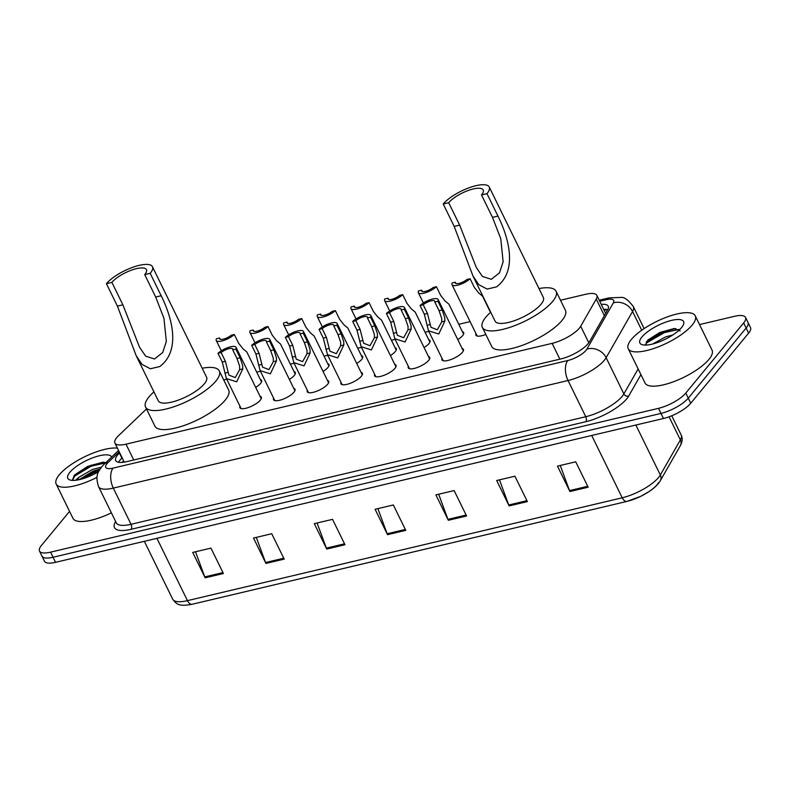 <?xml version="1.0" encoding="UTF-8"?>
<svg xmlns="http://www.w3.org/2000/svg" width="790" height="790" viewBox="0 0 790 790"><rect width="100%" height="100%" fill="white"/><g stroke="black" fill="none" stroke-linecap="round" stroke-linejoin="round"><path stroke-width="1.19" d="M260.344 379.565A11.939 3.832 153.9 0 1 261.599 380.434A11.939 3.832 153.9 0 1 260.601 383.387A11.939 3.832 153.9 0 1 255.693 387.396M294.018 371.596A11.939 3.832 153.9 0 1 295.282 372.465A11.939 3.832 153.9 0 1 294.285 375.418A11.939 3.832 153.9 0 1 289.367 379.427M327.702 363.627A11.939 3.832 153.9 0 1 328.956 364.496A11.939 3.832 153.9 0 1 327.959 367.449A11.939 3.832 153.9 0 1 323.051 371.458M361.385 355.658A11.939 3.832 153.9 0 1 362.64 356.527A11.939 3.832 153.9 0 1 361.642 359.48A11.939 3.832 153.9 0 1 356.725 363.489M395.059 347.689A11.939 3.832 153.9 0 1 396.313 348.558A11.939 3.832 153.9 0 1 395.316 351.51A11.939 3.832 153.9 0 1 390.408 355.53M428.743 339.73A11.939 3.832 153.9 0 1 429.997 340.589A11.939 3.832 153.9 0 1 429 343.551A11.939 3.832 153.9 0 1 424.082 347.56M462.417 331.76A11.939 3.832 153.9 0 1 463.671 332.63A11.939 3.832 153.9 0 1 462.673 335.582A11.939 3.832 153.9 0 1 457.766 339.591M462.14 348.518A11.939 3.832 153.9 0 1 463.394 349.387A11.939 3.832 153.9 0 1 462.397 352.34A11.939 3.832 153.9 0 1 451.021 359.509A11.939 3.832 153.9 0 1 441.946 359.894A11.939 3.832 153.9 0 1 442.025 358.364M428.457 356.488A11.939 3.832 153.9 0 1 429.711 357.347A11.939 3.832 153.9 0 1 428.713 360.299A11.939 3.832 153.9 0 1 417.347 367.478A11.939 3.832 153.9 0 1 408.262 367.863A11.939 3.832 153.9 0 1 408.351 366.333M327.425 380.385A11.939 3.832 153.9 0 1 328.679 381.254A11.939 3.832 153.9 0 1 327.682 384.207A11.939 3.832 153.9 0 1 316.306 391.376A11.939 3.832 153.9 0 1 307.231 391.761A11.939 3.832 153.9 0 1 307.31 390.24M260.058 396.323A11.939 3.832 153.9 0 1 261.322 397.192A11.939 3.832 153.9 0 1 260.325 400.145A11.939 3.832 153.9 0 1 248.949 407.314A11.939 3.832 153.9 0 1 239.864 407.699A11.939 3.832 153.9 0 1 239.953 406.169M293.742 388.354A11.939 3.832 153.9 0 1 294.996 389.223A11.939 3.832 153.9 0 1 293.999 392.176A11.939 3.832 153.9 0 1 282.623 399.345A11.939 3.832 153.9 0 1 273.547 399.73A11.939 3.832 153.9 0 1 273.626 398.209M361.099 372.416A11.939 3.832 153.9 0 1 362.353 373.285A11.939 3.832 153.9 0 1 361.356 376.238A11.939 3.832 153.9 0 1 349.98 383.407A11.939 3.832 153.9 0 1 340.905 383.792A11.939 3.832 153.9 0 1 340.994 382.271M394.783 364.447A11.939 3.832 153.9 0 1 396.037 365.316A11.939 3.832 153.9 0 1 395.04 368.268A11.939 3.832 153.9 0 1 383.663 375.447A11.939 3.832 153.9 0 1 374.588 375.823A11.939 3.832 153.9 0 1 374.667 374.302M146.496 408.953L118.648 435.567A22.396 7.179 -26.1 0 0 116.802 437.532A22.396 7.179 -26.1 0 0 114.925 443.072A22.396 7.179 -26.1 0 0 125.995 444.178L552.131 343.364A22.396 7.179 -26.1 0 0 580.699 326.25L596.243 299.074A22.396 7.179 -26.1 0 0 596.825 295.371A22.396 7.179 -26.1 0 0 585.755 294.265L560.495 300.24M470.099 321.629L458.773 324.305M428.812 331.395L425.089 332.274M395.138 339.364L391.415 340.243M361.455 347.333L357.732 348.212M327.781 355.303L324.048 356.181M294.097 363.262L290.374 364.151M260.414 371.231L256.691 372.12M226.74 379.2L223.708 379.921M485.82 334.456A11.939 3.832 153.9 0 1 475.906 335.167A11.939 3.832 153.9 0 1 475.985 333.637M119.685 452.779L119.418 453.026A22.396 7.179 -26.1 0 0 117.572 455A22.396 7.179 -26.1 0 0 115.695 460.531A22.396 7.179 -26.1 0 0 126.765 461.637L560.821 358.946A22.396 7.179 -26.1 0 0 589.399 341.843L607.658 309.897A22.396 7.179 -26.1 0 0 608.231 306.204A22.396 7.179 -26.1 0 0 601.239 304.387M118.569 462.278A22.396 7.179 153.9 0 1 120.06 460.076A22.396 7.179 153.9 0 1 121.907 458.111L122.174 457.854M699.535 324.581L734.453 316.316A22.396 7.179 153.9 0 1 745.523 317.422A22.396 7.179 153.9 0 1 743.647 322.962L685.779 393.074A22.396 7.179 153.9 0 1 658.495 408.341L50.57 552.161A22.396 7.179 153.9 0 1 39.5 551.064A22.396 7.179 153.9 0 1 41.376 545.525L69.559 511.377M745.523 317.422L750.5 327.583A22.396 7.179 153.9 0 1 748.624 333.123L690.756 403.226A22.396 7.179 153.9 0 1 663.472 418.503L55.547 562.322L53.058 557.246A22.396 7.179 153.9 0 1 41.989 556.14A22.396 7.179 153.9 0 0 53.058 557.246L660.983 413.417L53.058 557.246L50.57 552.161M690.756 403.226L688.268 398.15A22.396 7.179 153.9 0 1 660.983 413.417A22.396 7.179 153.9 0 0 688.268 398.15L746.135 328.038L688.268 398.15L685.779 393.074M748.012 322.498A22.396 7.179 153.9 0 1 746.135 328.038A22.396 7.179 153.9 0 0 748.012 322.498M603.728 309.463A22.396 7.179 153.9 0 1 607.856 309.542M588.155 487.213L575.712 461.814L557.473 466.13L569.916 491.528L588.155 487.213M560.258 465.478L569.521 490.6A5.974 3.269 76.7 0 0 569.916 491.528M527.365 501.601L514.922 476.202L496.683 480.518L509.125 505.916L527.365 501.601M499.468 479.856L508.73 504.988A5.974 3.269 76.7 0 0 509.125 505.916M466.574 515.979L454.132 490.58L435.892 494.896L448.335 520.294L466.574 515.979M438.667 494.234L447.94 519.366A5.974 3.269 76.7 0 0 448.335 520.294M223.402 573.51L210.96 548.112L192.721 552.427L205.163 577.826L223.402 573.51M195.495 551.766L204.768 576.898A5.974 3.269 76.7 0 0 205.163 577.826M284.193 559.123L271.75 533.724L253.511 538.039L265.954 563.438L284.193 559.123M256.296 537.388L265.559 562.51A5.974 3.269 76.7 0 0 265.954 563.438M344.983 544.745L332.541 519.346L314.301 523.661L326.744 549.06L344.983 544.745M317.086 523L326.349 548.132A5.974 3.269 76.7 0 0 326.744 549.06M405.774 530.357L393.331 504.968L375.102 509.274L387.544 534.672L405.774 530.357M377.877 508.622L387.149 533.754A5.974 3.269 76.7 0 0 387.544 534.672M658.633 482.552A24.48 7.851 153.9 0 1 627.388 501.255A7.465 4.088 -103.3 0 1 626.964 501.403A7.465 4.088 -103.3 0 1 622.234 497.789A29.862 9.569 -26.1 0 0 660.331 474.978L680.378 439.912A29.862 9.569 -26.1 0 0 681.148 434.974C682.738 438.085 682.461 441.64 680.348 445.669A7.465 6.389 -150.2 0 0 680.378 439.912L669.061 416.814M55.547 562.322A22.396 7.179 153.9 0 1 44.477 561.216L39.5 551.064M96.973 477.348A37.328 11.969 153.9 0 1 56.169 484.043A37.328 11.969 153.9 0 1 59.29 474.81A37.328 11.969 153.9 0 1 117.414 448.147M111.39 512.829A37.328 11.969 153.9 0 1 72.966 518.329L56.169 484.043M98.622 471.64A24.342 7.801 153.9 0 1 70.28 480.073A24.342 7.801 153.9 0 1 69.866 472.311A24.342 7.801 153.9 0 1 93.319 457.598A24.342 7.801 153.9 0 1 111.627 457.104M106.818 462.683L102.819 462.199L87.532 466.485L74.685 474.889L72.423 479.915M100.053 469.082L93.121 471.097L79.01 479.718M101.456 467.157L92.341 469.507L79.049 477.219A16.876 5.412 153.9 0 0 77.509 480.014M75.524 480.29L79.049 477.219M99.589 469.833L93.862 471.758L79.741 479.56M103.589 462.19L90.751 465.409L73.826 475.857M98.987 470.909L94.247 472.548L81.982 478.977M105.534 462.92L91.136 466.199L74.793 476.015L72.601 480.162M106.423 283.689L111.894 282.395A20.155 6.458 153.9 0 1 131.091 270.299A20.155 6.458 153.9 0 1 146.407 269.647A20.155 6.458 153.9 0 1 144.728 274.634L150.199 273.34L161.17 295.746C171.242 315.882 181.759 349.98 159.827 366.521L150.357 368.762L142.052 364.397L136.156 355.628L117.404 306.105L106.423 283.689A26.87 8.611 153.9 0 1 132.019 267.563A26.87 8.611 153.9 0 1 152.44 266.694A26.87 8.611 153.9 0 1 150.199 273.34M111.894 282.395L122.875 304.812L139.593 347.363L145.656 356.152L154.514 358.986L162.74 352.459L166.334 341.448L163.945 318.311L155.699 297.04L144.728 274.634M136.156 355.628L158.306 400.816A26.87 8.611 -26.1 0 0 178.728 399.957A26.87 8.611 -26.1 0 0 204.324 383.822A26.87 8.611 -26.1 0 0 206.565 377.176L152.44 266.694M202.191 368.239A41.05 13.163 153.9 0 1 219.304 370.935A41.05 13.163 153.9 0 1 215.868 381.086A41.05 13.163 153.9 0 1 176.772 405.734A41.05 13.163 153.9 0 1 145.567 407.057A41.05 13.163 153.9 0 1 148.994 396.906A41.05 13.163 153.9 0 1 153.922 391.88M219.304 370.935L228.636 389.984A41.05 13.163 153.9 0 1 225.199 400.135A41.05 13.163 153.9 0 1 186.104 424.783A41.05 13.163 153.9 0 1 154.899 426.106L145.567 407.057M443.22 204.018L448.69 202.724A20.155 6.458 153.9 0 1 467.878 190.617A20.155 6.458 153.9 0 1 483.204 189.975A20.155 6.458 153.9 0 1 481.515 194.952L486.986 193.659L497.967 216.075C508.039 236.21 518.546 270.308 496.614 286.839L487.144 289.081L478.849 284.716L472.953 275.947L454.191 226.424L443.22 204.018A26.87 8.611 153.9 0 1 468.806 187.882A26.87 8.611 153.9 0 1 489.237 187.013A26.87 8.611 153.9 0 1 486.986 193.659M448.69 202.724L459.662 225.13L476.39 267.682L482.453 276.47L491.311 279.304L499.537 272.777L503.131 261.776L500.742 238.629L492.496 217.369L481.515 194.952M472.953 275.947L495.093 321.145A26.87 8.611 -26.1 0 0 515.524 320.276A26.87 8.611 -26.1 0 0 541.111 304.14A26.87 8.611 -26.1 0 0 543.362 297.494L489.237 187.013M538.977 288.557A41.05 13.163 153.9 0 1 556.091 291.253A41.05 13.163 153.9 0 1 552.664 301.405A41.05 13.163 153.9 0 1 513.569 326.063A41.05 13.163 153.9 0 1 482.354 327.376A41.05 13.163 153.9 0 1 485.791 317.234A41.05 13.163 153.9 0 1 490.718 312.208M556.091 291.253L565.423 310.302A41.05 13.163 153.9 0 1 561.996 320.454A41.05 13.163 153.9 0 1 522.901 345.112A41.05 13.163 153.9 0 1 491.686 346.425L482.354 327.376M692.139 325.095A37.328 11.969 153.9 0 1 656.599 347.501A37.328 11.969 153.9 0 1 628.228 348.706A37.328 11.969 153.9 0 1 631.348 339.473A37.328 11.969 153.9 0 1 666.888 317.067A37.328 11.969 153.9 0 1 695.259 315.862A37.328 11.969 153.9 0 1 692.139 325.095M695.259 315.862L712.057 350.158A37.328 11.969 153.9 0 1 708.936 359.381A37.328 11.969 153.9 0 1 673.396 381.787A37.328 11.969 153.9 0 1 645.025 382.992L628.228 348.706M672.833 334.96L665.723 336.866L652.58 344.025M680.19 330.961L674.245 328.522L659.838 332.452L647.78 340.105L645.529 345.082M641.924 336.975A24.342 7.801 153.9 0 1 668.804 321.125A24.342 7.801 153.9 0 1 683.478 324.581A24.342 7.801 153.9 0 1 681.563 327.593A24.342 7.801 153.9 0 1 662.198 340.678A24.342 7.801 153.9 0 1 642.339 344.736A24.342 7.801 153.9 0 1 641.924 336.975M675.845 328.551L663.699 331.662L646.21 341.942M679.005 329.4L664.193 332.669L646.882 342.771L645.331 344.608M221.121 352.557L225.387 361.267L228.893 375.112L235.262 377.581L239.647 369.641L239.647 366.244L236.99 358.522L232.724 349.812A7.465 2.39 -26.1 0 0 232.724 349.002A7.465 2.39 -26.1 0 0 228.053 348.904A7.465 2.39 -26.1 0 0 221.121 352.557L217.991 353.298L222.257 362.008L226.434 378.588L241.128 408.568M217.991 353.298A11.198 3.595 -26.1 0 1 228.567 347.363A11.198 3.595 -26.1 0 1 236.072 347.353A11.198 3.595 -26.1 0 1 235.855 349.071L240.121 357.781L242.678 365.523L242.777 368.9L236.674 381.817L226.434 378.588M235.855 349.071L232.724 349.812M254.805 344.588L259.071 353.298L262.566 367.143L268.936 369.611L273.33 361.672L273.32 358.275L270.664 350.553L266.398 341.853A7.465 2.39 -26.1 0 0 266.398 341.033A7.465 2.39 -26.1 0 0 261.737 340.934A7.465 2.39 -26.1 0 0 254.805 344.588L251.664 345.329L255.93 354.038L260.117 370.619L274.801 400.599M251.664 345.329A11.198 3.595 -26.1 0 1 262.25 339.404A11.198 3.595 -26.1 0 1 269.755 339.394A11.198 3.595 -26.1 0 1 269.538 341.102L273.804 349.812L276.362 357.554L276.451 360.931L270.348 373.848L260.117 370.619M269.538 341.102L266.398 341.853M288.478 336.629L292.754 345.329L296.25 359.174L302.619 361.642L307.004 353.703L307.004 350.306L304.348 342.593L300.082 333.884A7.465 2.39 -26.1 0 0 300.082 333.064A7.465 2.39 -26.1 0 0 295.411 332.965A7.465 2.39 -26.1 0 0 288.478 336.629L285.348 337.37L289.614 346.079L293.791 362.65L308.485 392.63M285.348 337.37A11.198 3.595 -26.1 0 1 295.924 331.435A11.198 3.595 -26.1 0 1 303.429 331.425A11.198 3.595 -26.1 0 1 303.222 333.143L307.488 341.843L310.045 349.585L310.134 352.962L304.031 365.879L293.791 362.65M303.222 333.143L300.082 333.884M322.162 328.66L326.428 337.37L329.924 351.204L336.293 353.673L340.688 345.734L340.678 342.337L338.031 334.624L333.765 325.915A7.465 2.39 -26.1 0 0 333.765 325.095A7.465 2.39 -26.1 0 0 329.094 324.996A7.465 2.39 -26.1 0 0 322.162 328.66L319.032 329.4L323.298 338.11L327.475 354.68L342.159 384.661M319.032 329.4A11.198 3.595 -26.1 0 1 329.608 323.466A11.198 3.595 -26.1 0 1 337.113 323.456A11.198 3.595 -26.1 0 1 336.896 325.174L341.162 333.884L343.719 341.626L343.818 344.993L337.705 357.919L327.475 354.68M336.896 325.174L333.765 325.915M355.846 320.691L360.112 329.4L363.607 343.235L369.977 345.704L374.371 337.765L374.361 334.368L371.705 326.655L367.439 317.945A7.465 2.39 -26.1 0 0 367.439 317.126A7.465 2.39 -26.1 0 0 362.768 317.027A7.465 2.39 -26.1 0 0 355.846 320.691L352.705 321.431L356.971 330.141L361.158 346.711L375.843 376.692M352.705 321.431A11.198 3.595 -26.1 0 1 363.281 315.496A11.198 3.595 -26.1 0 1 370.796 315.487A11.198 3.595 -26.1 0 1 370.579 317.205L374.845 325.915L377.403 333.656L377.492 337.024L371.389 349.95L361.158 346.711M370.579 317.205L367.439 317.945M389.519 312.722L393.785 321.431L397.291 335.276L403.651 337.735L408.045 329.795L408.035 326.408L405.389 318.686L401.123 309.976A7.465 2.39 -26.1 0 0 401.123 309.157A7.465 2.39 -26.1 0 0 396.452 309.058A7.465 2.39 -26.1 0 0 389.519 312.722L386.389 313.462L390.655 322.172L394.832 338.752L409.516 368.733M386.389 313.462A11.198 3.595 -26.1 0 1 396.965 307.527A11.198 3.595 -26.1 0 1 404.47 307.517A11.198 3.595 -26.1 0 1 404.253 309.236L408.519 317.945L411.077 325.687L411.175 329.055L405.072 341.981L394.832 338.752M404.253 309.236L401.123 309.976M423.203 304.752L427.469 313.462L430.965 327.307L437.334 329.776L441.728 321.826L441.719 318.439L439.062 310.717L434.796 302.007A7.465 2.39 -26.1 0 0 434.796 301.197A7.465 2.39 -26.1 0 0 430.125 301.089A7.465 2.39 -26.1 0 0 423.203 304.752L420.063 305.493L424.329 314.203L428.516 330.783L443.2 360.763M420.063 305.493A11.198 3.595 -26.1 0 1 430.639 299.558A11.198 3.595 -26.1 0 1 438.154 299.548A11.198 3.595 -26.1 0 1 437.937 301.267L442.203 309.976L444.76 317.718L444.849 321.096L438.746 334.012L428.516 330.783M437.937 301.267L434.796 302.007M261.52 381.955L246.826 351.975L242.965 348.765L238.6 343.216L234.334 334.506A11.198 3.595 -26.1 0 1 223.758 340.441A11.198 3.595 -26.1 0 1 216.243 340.451L221.319 350.8M220.242 339.315L219.6 337.992L216.46 338.732A11.198 3.595 -26.1 0 0 216.243 340.451M219.6 337.992A7.465 2.39 -26.1 0 0 219.6 338.811A7.465 2.39 -26.1 0 0 224.261 338.91A7.465 2.39 -26.1 0 0 231.194 335.246L234.334 334.506M295.193 373.986L280.509 344.006L276.638 340.796L272.274 335.246L268.007 326.537A11.198 3.595 -26.1 0 1 257.431 332.472A11.198 3.595 -26.1 0 1 249.926 332.481L254.992 342.83M253.926 331.346L253.274 330.022L250.144 330.763A11.198 3.595 -26.1 0 0 249.926 332.481M253.274 330.022A7.465 2.39 -26.1 0 0 253.274 330.842A7.465 2.39 -26.1 0 0 257.945 330.941A7.465 2.39 -26.1 0 0 264.877 327.277L268.007 326.537M328.877 366.017L314.183 336.046L310.322 332.827L305.957 327.277L301.691 318.568A11.198 3.595 -26.1 0 1 291.115 324.502A11.198 3.595 -26.1 0 1 283.6 324.512L288.676 334.861M287.6 323.377L286.958 322.053L283.817 322.804A11.198 3.595 -26.1 0 0 283.6 324.512M286.958 322.053A7.465 2.39 -26.1 0 0 286.958 322.873A7.465 2.39 -26.1 0 0 291.629 322.972A7.465 2.39 -26.1 0 0 298.551 319.318L301.691 318.568M362.551 358.058L347.867 328.077L344.006 324.868L339.631 319.308L335.365 310.608A11.198 3.595 -26.1 0 1 324.789 316.533A11.198 3.595 -26.1 0 1 317.284 316.553L322.35 326.892M321.283 315.407L320.631 314.094L317.501 314.835A11.198 3.595 -26.1 0 0 317.284 316.553M320.631 314.094A7.465 2.39 -26.1 0 0 320.631 314.904A7.465 2.39 -26.1 0 0 325.302 315.003A7.465 2.39 -26.1 0 0 332.235 311.349L335.365 310.608M396.234 350.089L381.55 320.108L377.679 316.899L373.315 311.349L369.049 302.639A11.198 3.595 -26.1 0 1 358.472 308.574A11.198 3.595 -26.1 0 1 350.967 308.584L356.033 318.933M354.957 307.438L354.315 306.125L351.175 306.866A11.198 3.595 -26.1 0 0 350.967 308.584M354.315 306.125A7.465 2.39 -26.1 0 0 354.315 306.935A7.465 2.39 -26.1 0 0 358.986 307.043A7.465 2.39 -26.1 0 0 365.908 303.38L369.049 302.639M429.908 342.119L415.224 312.139L411.363 308.929L406.998 303.38L402.732 294.67A11.198 3.595 -26.1 0 1 392.146 300.605A11.198 3.595 -26.1 0 1 384.641 300.615L389.707 310.964M388.641 299.469L387.999 298.156L384.858 298.897A11.198 3.595 -26.1 0 0 384.641 300.615M387.999 298.156A7.465 2.39 -26.1 0 0 387.999 298.966A7.465 2.39 -26.1 0 0 392.66 299.074A7.465 2.39 -26.1 0 0 399.592 295.411L402.732 294.67M463.592 334.15L448.908 304.17L445.037 300.96L440.672 295.411L436.406 286.701A11.198 3.595 -26.1 0 1 425.83 292.636A11.198 3.595 -26.1 0 1 418.325 292.646L423.391 302.995M422.314 291.5L421.672 290.187L418.542 290.927A11.198 3.595 -26.1 0 0 418.325 292.646M421.672 290.187A7.465 2.39 -26.1 0 0 421.672 291.006A7.465 2.39 -26.1 0 0 426.343 291.105A7.465 2.39 -26.1 0 0 433.276 287.442L436.406 286.701M490.511 312.386L482.581 296.201L478.72 292.991L474.356 287.442L470.09 278.732A11.198 3.595 -26.1 0 1 459.513 284.667A11.198 3.595 -26.1 0 1 451.999 284.676L477.16 336.036M455.998 283.531L455.356 282.218L452.216 282.958A11.198 3.595 -26.1 0 0 451.999 284.676M455.356 282.218A7.465 2.39 -26.1 0 0 455.356 283.037A7.465 2.39 -26.1 0 0 460.017 283.136A7.465 2.39 -26.1 0 0 466.949 279.472L470.09 278.732M124.129 461.864A22.396 14.921 -133.7 0 0 123.072 462.308M133.737 459.987L125.995 444.178M604.37 315.654L596.243 299.074M588.797 342.771L580.699 326.25M559.873 359.174L552.131 343.364M119.221 451.841L108.22 462.357A14.931 4.789 -26.1 0 0 106.986 463.671A14.931 4.789 -26.1 0 0 113.118 468.105L567.842 360.517A14.931 4.789 -26.1 0 0 586.032 350.345A14.931 4.789 -26.1 0 0 586.891 349.121L613.307 302.906A14.931 4.789 -26.1 0 0 606.315 299.696L599.709 301.267M644.117 328.601L633.323 306.569A29.862 9.569 153.9 0 1 632.553 311.497L606.137 357.712A29.862 9.569 153.9 0 1 604.409 360.161A29.862 9.569 153.9 0 1 568.04 380.523L113.306 488.101A29.862 9.569 153.9 0 1 98.552 486.63L116.278 522.822A29.862 9.569 -26.1 0 0 131.041 524.293L585.765 416.715A29.862 9.569 -26.1 0 0 622.145 396.353A29.862 9.569 -26.1 0 0 623.863 393.904L638.142 368.94M640.927 374.628L628.672 396.057A33.595 10.774 153.9 0 1 585.815 421.712L131.081 529.3A3.733 2.044 76.7 0 0 131.041 524.293L113.306 488.101A14.931 8.167 -103.3 0 1 113.118 468.105M628.672 396.057A3.733 3.2 29.8 0 1 623.863 393.904L606.137 357.712A14.931 12.788 -150.2 0 0 586.891 349.121M131.081 529.3A33.595 10.774 153.9 0 1 115.666 521.568M658.495 408.341L663.472 418.503M743.647 322.962L748.624 333.123M567.842 360.517A14.931 8.167 -103.3 0 0 568.04 380.523L585.765 416.715A3.733 2.044 76.7 0 1 585.815 421.712M613.307 302.906A14.931 12.788 -150.2 0 1 632.553 311.497L641.737 330.24M606.315 299.696A14.931 8.167 -103.3 0 1 609.1 297.87L599.195 300.21M108.22 462.357A14.931 9.944 -133.7 0 0 104.122 464.263L118.549 450.478M122.104 462.397L123.665 460.916M121.907 458.111L119.418 453.026M680.348 445.669L660.302 480.735A7.465 6.389 -150.2 0 0 660.331 474.978L635.861 425.03M156.924 538.336L187.447 600.647A7.465 4.088 76.7 0 0 192.177 604.261C178.224 606.898 176.476 603.955 172.684 599.176A29.862 9.569 -26.1 0 0 187.447 600.647L622.234 497.789L591.71 435.478M405.329 529.448L387.149 533.754M344.539 543.826L326.349 548.132M283.748 558.214L265.559 562.51M222.948 572.592L204.768 576.898M466.12 515.06L447.94 519.366M526.92 500.682L508.73 504.988M587.711 486.304L569.521 490.6M150.357 368.762L159.827 366.521M155.699 297.04L161.17 295.746M117.404 306.105L122.875 304.812M487.144 289.081L496.614 286.839M492.496 217.369L497.967 216.075M454.191 226.424L459.662 225.13M242.777 368.9L239.647 369.641M227.994 372.396L224.874 373.137M225.387 361.267L222.257 362.008M240.121 357.781L236.99 358.522M276.451 360.931L273.33 361.672M261.678 364.427L258.547 365.168M259.071 353.298L255.93 354.038M273.804 349.812L270.664 350.553M310.134 352.962L307.004 353.703M295.361 356.458L292.231 357.199M292.754 345.329L289.614 346.079M307.488 341.843L304.348 342.593M343.818 344.993L340.688 345.734M329.035 348.489L325.905 349.229M326.428 337.37L323.298 338.11M341.162 333.884L338.031 334.624M377.492 337.024L374.371 337.765M362.719 340.52L359.588 341.26M360.112 329.4L356.971 330.141M374.845 325.915L371.705 326.655M411.175 329.055L408.045 329.795M396.392 332.55L393.272 333.291M393.785 321.431L390.655 322.172M408.519 317.945L405.389 318.686M444.849 321.096L441.728 321.826M430.076 324.591L426.946 325.322M427.469 313.462L424.329 314.203M442.203 309.976L439.062 310.717M123.714 461.014L122.272 462.387M607.747 309.739L604.044 310.115M124.267 462.14L114.925 443.072M605.654 313.403L596.825 295.371M104.122 464.263L101.693 466.87C98.839 471.492 94.662 474.276 98.552 486.63M633.323 306.569C628.435 300.131 624.416 297.07 621.256 297.405L609.1 297.87M660.302 480.735C658.011 484.547 654.248 488.171 649.005 491.607L640.69 496.357L626.964 501.403L192.177 604.261M681.148 434.974L671.747 415.767M172.684 599.176L144.343 541.318M236.072 347.353L261.233 398.713M269.755 339.394L294.917 390.744M303.429 331.425L328.591 382.775M337.113 323.456L362.274 374.816M370.796 315.487L395.948 366.846M404.47 307.517L429.632 358.877M438.154 299.548L463.305 350.908"/></g></svg>
